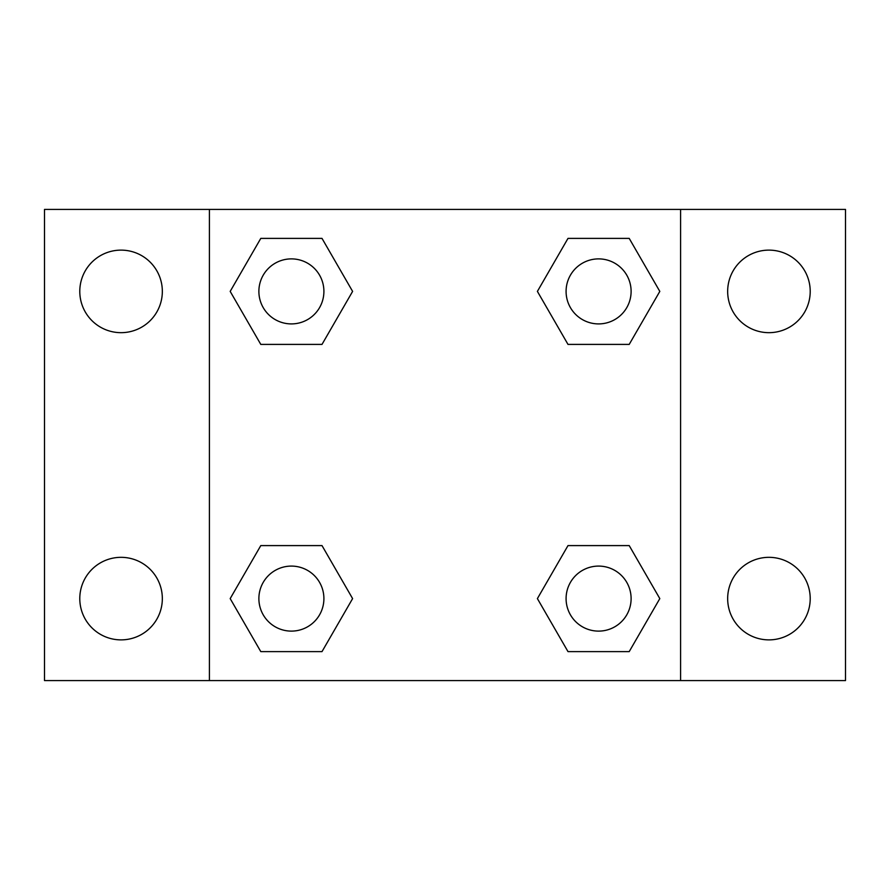 <?xml version="1.0" encoding="UTF-8"?>
<svg xmlns="http://www.w3.org/2000/svg" width="890" height="890" viewBox="0 0 890 890"><rect width="100%" height="100%" fill="white"/><g stroke="black" fill="none" stroke-linecap="round" stroke-linejoin="round"><path stroke-width="1.33" d="M121.062 639.877A41.274 41.274 0 0 0 156.807 577.966A41.274 41.274 0 0 0 85.318 577.966A41.274 41.274 0 0 0 121.062 639.877M768.938 639.877A41.274 41.274 0 0 0 804.682 577.966A41.274 41.274 0 0 0 733.193 577.966A41.274 41.274 0 0 0 768.938 639.877M768.938 332.671A41.274 41.274 0 0 0 804.682 270.76A41.274 41.274 0 0 0 733.193 270.76A41.274 41.274 0 0 0 768.938 332.671M121.062 332.671A41.274 41.274 0 0 0 156.807 270.76A41.274 41.274 0 0 0 85.318 270.76A41.274 41.274 0 0 0 121.062 332.671M845.5 680.583L44.5 680.583L44.5 209.417L845.5 209.417L845.5 680.583M260.792 545.592L322.002 545.592L352.607 598.603L322.002 651.614L260.792 651.614L230.187 598.603L260.792 545.592L322.002 545.592L260.792 545.592M567.998 238.387L629.208 238.387L659.813 291.397L629.208 344.408L567.998 344.408L537.393 291.397L567.998 238.387L629.208 238.387L567.998 238.387M209.417 680.583L209.417 209.417M680.583 209.417L680.583 680.583M260.792 238.387L322.002 238.387L352.607 291.397L322.002 344.408L260.792 344.408L230.187 291.397L260.792 238.387L322.002 238.387L260.792 238.387M567.998 545.592L629.208 545.592L659.813 598.603L629.208 651.614L567.998 651.614L537.393 598.603L567.998 545.592L629.208 545.592L567.998 545.592M629.208 651.614L567.998 651.614L629.208 651.614M631.11 598.603A32.507 32.507 0 0 0 582.349 570.446A32.507 32.507 0 0 0 582.349 626.76A32.507 32.507 0 0 0 631.11 598.603M322.002 651.614L260.792 651.614L322.002 651.614M323.904 598.603A32.507 32.507 0 0 0 275.144 570.446A32.507 32.507 0 0 0 275.144 626.76A32.507 32.507 0 0 0 323.904 598.603M629.208 344.408L567.998 344.408L629.208 344.408M631.11 291.397A32.507 32.507 0 0 0 582.349 263.24A32.507 32.507 0 0 0 582.349 319.555A32.507 32.507 0 0 0 631.11 291.397M322.002 344.408L260.792 344.408L322.002 344.408M323.904 291.397A32.507 32.507 0 0 0 275.144 263.24A32.507 32.507 0 0 0 275.144 319.555A32.507 32.507 0 0 0 323.904 291.397"/></g></svg>
